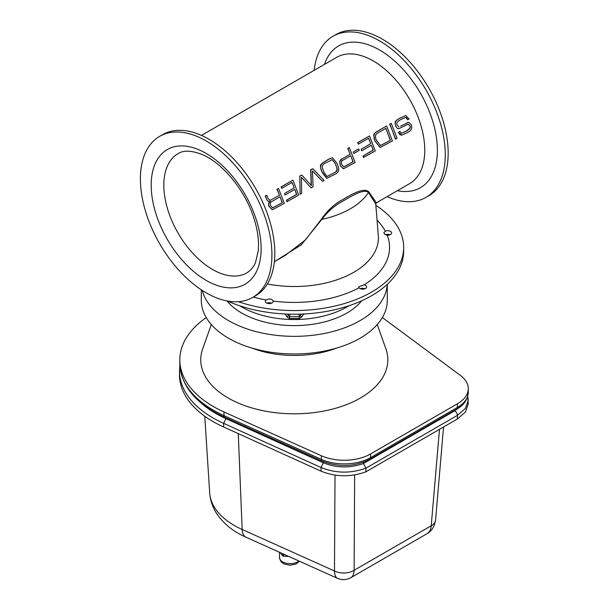 <?xml version="1.0" encoding="UTF-8"?>
<svg xmlns="http://www.w3.org/2000/svg" width="609" height="609" viewBox="0 0 609 609"><rect width="100%" height="100%" fill="white"/><g stroke="black" fill="none" stroke-linecap="round" stroke-linejoin="round"><path stroke-width="0.91" d="M239.763 305.802A74.405 42.957 -0 0 0 346.902 306.951A74.405 42.957 -0 0 0 348.828 305.802M387.248 284.334A93.002 53.699 180 0 1 299.605 336.259A93.002 53.699 180 0 1 202.272 290.447M361.761 300.762A74.405 42.957 180 0 1 346.902 313.026A74.405 42.957 180 0 1 226.967 300.937M301.211 314.084A9.371 5.412 -0 0 0 300.602 315.454A1.484 1.203 -168.2 0 0 302.079 316.71A7.887 4.552 180 0 1 304.515 313.932M300.549 314.107L300.602 315.454L299.042 316.703L289.793 316.749L288.202 315.47A1.484 1.21 -10.4 0 1 286.717 316.71L289.389 318.56L299.468 318.522L302.079 316.71M298.95 314.153L299.468 318.522M288.255 314.115L288.202 315.47A9.371 5.412 -0 0 0 287.623 314.092M289.389 318.56L289.892 314.16M201.29 289.8L201.29 300.267A93.002 53.699 0 0 0 273.997 352.672A93.002 53.699 0 0 0 378.44 323.135A93.002 53.699 0 0 0 387.294 300.267L387.294 284.289M282.751 553.741L282.751 555.834L280.018 552.508M288.75 556.436L283.672 556.2L283.672 554.152M282.751 555.834A1.119 0.647 0 0 0 283.672 556.2M199.638 401.666A110.792 63.968 0 0 0 225.939 418.619L223.648 423.354A114.515 66.115 0 0 1 179.488 371.185L179.488 374.832A114.515 66.115 0 0 0 223.648 426.993L321.05 471.168C335.749 477.045 350.7 477.266 365.895 471.83L457.359 419.022L465.421 412.057L468.26 403.843L467.689 396.459M350.875 577.667L350.967 577.614C352.885 576.434 353.936 573.982 354.118 570.283A14.882 9.417 -179.7 0 1 334.478 570.983C334.646 574.972 335.62 577.408 337.409 578.306L337.477 578.337M225.939 417.835L225.939 418.619L323.341 462.787C336.465 468.047 349.848 468.283 363.504 463.495L454.725 410.824L459.742 407.116M363.504 462.216L363.504 463.495L365.895 468.184L365.895 471.83M323.341 461.592L323.341 462.787L321.05 467.522C335.742 473.399 350.693 473.619 365.895 468.184L457.359 415.384L465.421 408.418L468.26 400.197L467.735 396.292M435.549 520.33L435.549 520.33A14.882 8.625 -175.1 0 1 431.233 525.757C430.974 529.51 429.474 532.213 426.726 533.88L426.719 533.88C431.324 531.512 434.27 526.998 435.549 520.33L443.55 426.993M382.33 317.571A114.469 66.084 180 0 1 384.614 319.207L460.434 375.441A37.202 21.475 180 0 1 468.283 388.633A37.202 21.475 180 0 1 457.382 403.82L370.531 453.964A37.202 21.475 180 0 1 321.369 455.73L223.975 411.95A114.469 66.084 180 0 1 179.822 359.805A114.469 66.084 180 0 1 206.245 317.571M211.323 324.536L202.652 348.957A93.542 54.011 0 0 0 249.949 407.36A93.542 54.011 0 0 0 360.437 397.997A93.542 54.011 0 0 0 385.931 348.957L377.253 324.536M336.693 348.059A76.635 44.244 180 0 1 251.882 348.059M274.461 261.657L301.28 244.848L321.849 219.377A1.484 0.472 27.6 0 0 321.331 219.293L305.474 239.885L285.088 255.521M201.465 135.411L336.747 57.307A72.913 42.097 -120 0 1 409.659 99.404A72.913 42.097 -120 0 1 409.659 183.598L376.377 202.812L375.745 203.985L368.468 192.459A79.132 45.69 0 0 1 321.849 219.377C327.87 211.422 334.805 205.378 342.654 201.244C351.827 196.007 363.634 188.478 368.468 192.459A1.484 1.279 153.7 0 1 368.826 191.873C363.634 187.07 351.264 194.591 342.129 199.919C334.288 204.122 327.36 210.585 321.331 219.293M376.377 202.812L368.826 191.873M267.397 283.961A84.126 48.568 0 0 0 378.379 239.329A84.126 48.568 0 0 0 378.318 235.66L375.745 204M285.111 195.025L285.096 195.032A72.913 42.097 -120 0 0 284.532 193.533L285.111 195.025L294.802 189.429A72.913 42.097 -120 0 1 296.499 194.378L286.443 200.186A72.913 42.097 -120 0 1 286.923 201.716L298.707 195.063L292.921 180.15L281.099 186.856A72.913 42.097 -120 0 1 281.769 188.348L292.092 182.456L294.193 187.861A72.913 42.097 -120 0 0 291.97 182.525M353.799 153.445A72.913 42.097 -120 0 0 353.235 152.029L358.678 148.893L353.25 152.022L353.821 153.498L359.249 150.362A72.913 42.097 60 0 0 359.234 150.309L358.678 148.893M395.667 139.088L395.34 139.118A72.913 42.097 -120 0 0 392.554 131.072A72.913 42.097 -120 0 0 389.638 124.19L391.29 123.361L389.882 124.175L395.667 139.088L397.076 138.273L391.29 123.361M401.308 133.318L405.739 131.407C409.659 128.834 411.022 126.946 409.834 125.751L408.106 124.183L409.903 125.743C411.067 127.479 409.75 129.359 405.959 131.384L401.491 133.302L399.869 131.384L398.461 132.191L401.734 135.152L406.485 133.028C411.045 131.148 412.628 128.332 411.242 124.571L408.449 122.295L400.669 126.2M405.594 117.43L406.599 117.803L407.512 119.486A72.913 42.097 -120 0 1 407.649 119.813L409.081 118.999L405.754 115.535L399.793 118.291C395.781 120.042 394.411 122.607 395.683 125.979L397.235 128.37L398.766 128.735L397.235 128.37L395.644 125.987L395.02 122.988C396.071 121.61 393.117 122.615 399.542 118.313L405.655 115.55M407.086 122.683L408.449 122.295M401.582 135.16L399.717 134.581L398.393 132.199L399.869 131.384M377.192 131.377L386.395 126.063L377.435 131.354C373.857 132.671 373.066 135.936 375.06 141.174C373.058 133.112 373.241 134.505 377.192 131.377L377.435 131.354M380.046 147.462L375.06 141.174L380.191 147.454L392.409 140.938L386.631 126.048M371.361 145.231A72.913 42.097 -120 0 1 373.066 150.172L363.01 155.973A72.913 42.097 -120 0 1 363.489 157.503L375.281 150.857L369.488 135.944L357.666 142.651A72.913 42.097 -120 0 1 358.343 144.143L368.666 138.251L370.759 143.655A72.913 42.097 -120 0 0 368.544 138.319M361.662 150.819L361.677 150.819A72.913 42.097 -120 0 0 361.099 149.327L361.677 150.819L371.368 145.224L373.279 150.149L363.223 155.957L363.817 157.48M342.091 158.896L350.19 154.222A72.913 42.097 -120 0 0 347.693 148.413L349.338 147.576L347.929 148.39L350.198 154.222L342.098 158.896L339.662 161.606C340.568 159.847 341.375 158.949 342.091 158.896L342.098 158.896M343.331 168.792L340.378 165.77L339.662 161.606L340.446 165.762L343.484 168.784L355.131 162.489L349.338 147.576M326.713 178.285L322.466 172.933A72.913 42.097 -120 0 0 322.085 171.936L326.866 178.27L335.962 173.748C340.545 171.022 338.269 166.889 337.082 163.654L336.906 163.204L337.082 163.654M322.032 171.791C319.146 164.537 320.638 164.986 322.755 162.748L322.998 162.725C320.212 164.955 319.892 167.97 322.032 171.791L322.085 171.936M322.755 162.748L328.464 159.314L332.347 157.822M299.582 176.184L301.775 175.042L299.826 176.161L299.948 184.535L299.826 176.161M311.214 185.387L310.628 169.812L312.782 168.685L310.872 169.789L311.412 185.6L301.775 175.042M311.123 187.899L305.261 181.467L311.123 187.899L313.056 186.78L312.478 170.878L322.511 181.322L312.486 171.03M300.092 194.263L299.948 184.535L300.092 194.263L301.653 193.365L301.425 177.257L305.261 181.467L301.425 177.417M269.018 201.724L266.94 200.079A72.913 42.097 -120 0 0 265.174 196.052L266.803 195.23L265.41 196.029L266.978 200.072L269.018 201.724L270.267 201.404L269.513 202.112L270.259 201.404M269.993 200.452L279.478 195.291A72.913 42.097 -120 0 0 276.905 189.277L278.549 188.447L277.141 189.262L279.485 195.291L270 200.452L268.089 198.542L266.803 195.23M272.307 209.724L269.208 206.641C268.325 205.629 268.432 204.114 269.513 202.112C268.409 203.063 268.325 204.578 269.269 206.641L272.459 209.717L284.334 203.36L278.549 188.447M272.642 207.836L282.34 202.652L272.741 207.829L270.769 205.903C269.787 203.733 270.297 202.188 272.299 201.267L280.064 196.791L282.34 202.652M282.127 202.675A72.913 42.097 -120 0 0 280.064 196.791M322.511 181.322L324.087 180.409L312.782 168.685M326.919 176.534L334.714 172.492L327.041 176.526L324.079 172.476L322.892 169.424C321.605 166.211 322.618 164.019 325.929 162.854L332.27 159.634L335.224 163.456L332.202 159.642M334.493 172.507C336.914 171.418 337.553 169.53 336.427 166.836L335.65 164.559A72.913 42.097 -120 0 0 335.452 164.042A72.913 42.097 -120 0 0 335.224 163.456L336.465 166.836C337.843 169.607 337.257 171.494 334.714 172.492M336.906 163.204L332.453 157.807L328.723 159.292L322.998 162.725M343.742 166.889L353.129 161.781L343.841 166.889L341.87 164.841C340.713 162.443 341.268 160.791 343.529 159.901L350.776 155.714L353.129 161.781M352.916 161.804A72.913 42.097 -120 0 0 350.776 155.714M357.666 142.651L358.488 144.127M369.488 135.944L357.909 142.628M380.381 145.589L390.422 140.253L380.473 145.581L376.507 140.336C374.718 136.728 375.213 134.239 377.999 132.861L385.809 128.354L387.903 133.759A72.913 42.097 -120 0 0 385.68 128.423M376.507 140.336L376.788 141.09M390.209 140.276A72.913 42.097 -120 0 0 387.903 133.759L390.422 140.253M398.865 126.908L397.152 125.18C396.094 123.125 397.456 121.191 401.255 119.364L405.655 117.423L407.672 119.813M398.766 128.735L408.114 124.183M281.099 186.856L281.921 188.333M294.802 189.429L296.712 194.355L286.656 200.163L287.242 201.686M292.921 180.15L281.343 186.834M359.066 287.76L358.777 286.847L364.159 284.814A3.905 2.253 180 0 1 366.588 286.908A3.905 2.253 180 0 1 364.174 288.993A3.905 2.253 180 0 1 359.919 288.499A3.905 2.253 180 0 1 359.066 287.76A95.278 55.008 0 0 1 273.121 301.052A3.905 2.253 180 0 1 273.159 301.356A3.905 2.253 180 0 1 270.746 303.442A3.905 2.253 180 0 1 266.491 302.955A3.905 2.253 180 0 1 265.349 301.356A3.905 2.253 180 0 1 266.171 299.978C269.3 298.341 271.614 298.699 273.121 301.052M364.981 288.727A3.905 2.253 0 0 0 360.383 288.727M271.553 303.183A3.905 2.253 0 0 0 266.955 303.183M387.187 235.203L384.957 234.427L383.807 232.767L385.322 231.184A3.905 2.253 180 0 1 389.433 230.94A3.905 2.253 180 0 1 391.625 232.965A3.905 2.253 180 0 1 387.187 235.203A95.278 55.008 0 0 1 364.159 284.814M390.019 234.785A3.905 2.253 0 0 0 385.512 234.747M227.385 301.021A109.369 63.146 0 0 0 342.479 307.751A109.369 63.146 0 0 0 403.66 251.068L403.66 247.421A109.369 63.146 0 0 0 375.852 205.355M238.385 301.691A109.369 63.146 0 0 0 348.363 302.308A109.369 63.146 0 0 0 403.66 247.421M387.111 196.623A93.002 53.699 -120 0 0 426.018 197.354L428.911 195.679A93.002 53.699 -120 0 0 428.911 88.29A93.002 53.699 -120 0 0 335.909 34.591L333.016 36.266A93.002 53.699 -120 0 0 314.191 70.324M426.018 197.354A93.002 53.699 -120 0 0 426.018 89.957A93.002 53.699 -120 0 0 333.016 36.266M252.666 297.436L255.559 295.761A93.002 53.699 -120 0 0 255.559 188.371A93.002 53.699 -120 0 0 162.557 134.68L159.665 136.347A93.002 53.699 -120 0 0 145.406 210.874A93.002 53.699 -120 0 0 206.162 292.83A93.002 53.699 -120 0 0 252.666 297.436A93.002 53.699 -120 0 0 252.666 190.046A93.002 53.699 -120 0 0 159.665 136.347M284.426 313.955A7.887 4.552 180 0 1 286.717 316.71M299.476 561.254L296.111 563.964L290.051 565.243L284.129 563.98L282.173 562.762L280.711 561.224L279.501 557.562A10.604 6.12 0 0 0 286.999 563.416A10.604 6.12 0 0 0 298.89 560.988M335.019 475.104L334.478 570.983L242.161 529.487A84.377 48.712 180 0 1 209.686 492.856L204.761 416.259M439.5 429.337L431.233 525.757L354.118 570.283L354.651 474.929M238.271 433.623L242.161 529.487A18.597 9.333 -65.8 0 0 245.952 537.191C232.988 531.482 223.092 523.382 216.256 512.892C212.396 506.711 210.204 500.035 209.686 492.856M454.725 410.26L454.725 410.824A3.723 2.147 60 0 1 457.359 415.384L457.359 419.022M223.648 426.993L223.648 423.354L321.05 467.522L321.05 471.168M321.369 455.73L321.369 459.376A3.723 1.865 114.2 0 0 322.131 461.074C338.688 467.446 354.56 466.859 369.762 459.315A3.723 2.147 -120 0 0 370.531 457.61A37.202 21.475 180 0 1 321.369 459.376L223.975 415.597A3.723 1.865 114.2 0 0 224.736 417.294L322.131 461.074M369.762 459.315L456.613 409.172A3.723 2.147 -120 0 0 457.382 407.467L370.531 457.61L370.531 453.964M223.975 411.95L223.975 415.597A114.469 66.084 180 0 1 179.822 363.451C180.942 385.992 195.908 403.942 224.736 417.294M468.283 388.633L468.283 392.28A37.202 21.475 180 0 1 457.382 407.467L457.382 403.82M294.193 187.861L284.532 193.533M370.759 143.655L361.099 149.327M385.322 231.184A95.278 55.008 0 0 0 377.062 220.176M253.291 297.07A95.278 55.008 0 0 0 266.171 299.978M397.388 190.686A81.842 47.251 -120 0 0 420.438 93.185A81.842 47.251 -120 0 0 324.475 64.394M206.162 280.376A77.754 44.891 -120 0 0 253.778 212.64A77.754 44.891 -120 0 0 158.553 157.662A77.754 44.891 -120 0 0 206.162 280.376M212.48 269.437A68.825 39.737 -120 0 0 246.889 272.847C251.197 269.985 254.105 266.399 255.605 262.098L258.216 251.121C259.175 241.994 257.942 231.679 254.516 220.176C246.417 192.079 223.343 163.517 202.805 154.815C191.835 150.4 183.583 150.012 178.064 153.643A68.825 39.737 -120 0 0 167.521 208.796A68.825 39.737 -120 0 0 212.48 269.437M279.501 557.562L279.501 552.272M179.488 371.185L179.876 365.537M350.967 577.614C346.551 580.019 342.037 580.248 337.409 578.306L245.952 537.191M350.959 577.621L426.719 533.88M468.283 392.28C467.537 399.862 463.647 405.495 456.613 409.172M179.822 359.805L179.822 363.451M285.111 255.506L274.385 261.703"/></g></svg>
